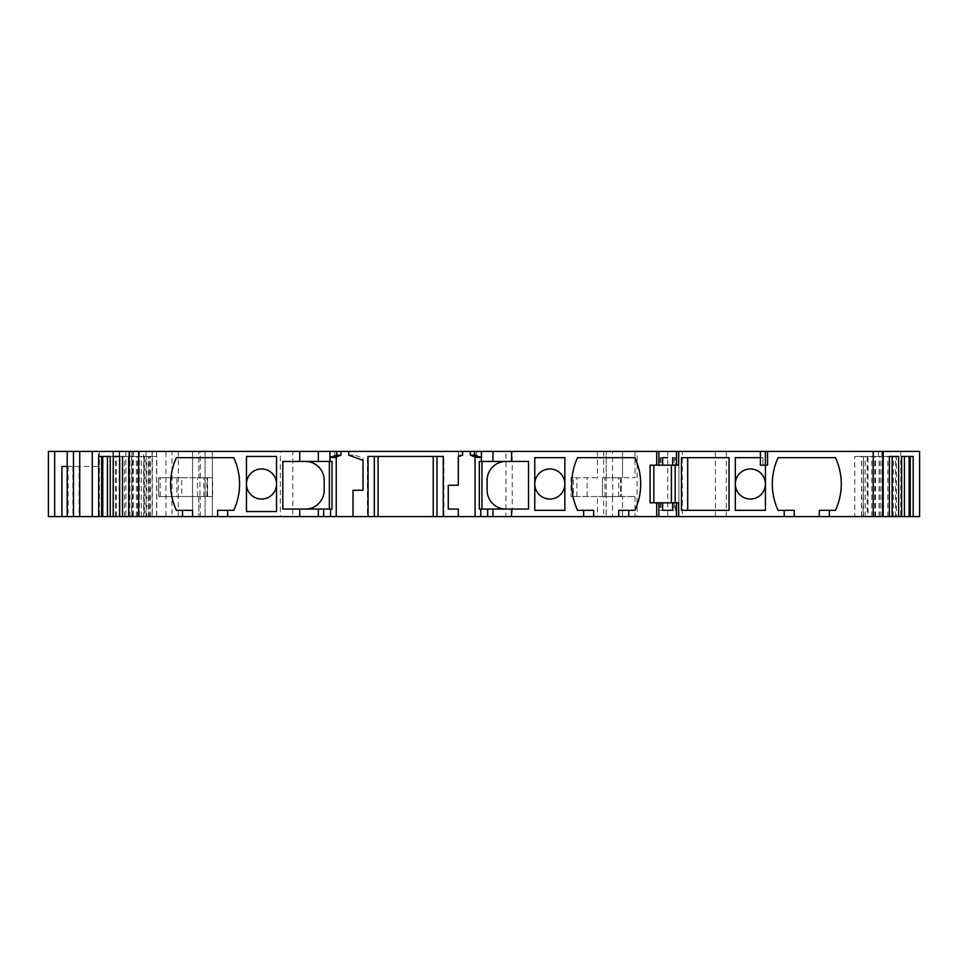 <?xml version="1.0" encoding="UTF-8"?>
<svg xmlns="http://www.w3.org/2000/svg" width="968" height="968" viewBox="0 0 968 968"><rect width="100%" height="100%" fill="white"/><g stroke="black" fill="none" stroke-linecap="round" stroke-linejoin="round"><path stroke-width="0.73" stroke-dasharray="4.84 3.63" d="M672.651 457.67L675.168 457.67L672.651 457.67L672.651 465.197L675.168 465.197L675.168 502.803L650.097 502.803L650.097 465.197L672.651 465.197M863.468 516.597L863.468 456.424L863.093 516.597L883.179 516.597L867.219 516.597L867.219 456.424L878.46 456.424L878.46 451.403L883.179 451.403L878.46 451.403M880.239 516.597L880.239 456.424L883.179 456.424L878.46 456.424M198.827 496.536L198.827 516.597L198.827 496.536L199.94 496.536L199.94 477.732L198.827 477.732L198.827 451.403L198.827 477.732L206.922 477.732L206.922 496.536L198.827 496.536M604.927 477.732L621.262 477.732L621.262 496.536L604.927 496.536L604.927 477.732L602.459 477.732L606.222 477.732L606.222 451.403L606.222 516.597L606.222 496.536L612.49 496.536L612.49 516.597L622.509 516.597L603.717 516.597L603.717 496.536L612.756 496.536L612.756 477.732L603.717 477.732L603.717 451.403L512.205 451.403L512.205 516.597L280.296 516.597L280.296 451.403L198.827 451.403L212.391 451.403L212.391 516.597L212.391 451.403M280.296 516.597L212.391 516.597M443.259 456.424L436.991 456.424L436.991 516.597L443.889 516.597L436.991 516.597M479.293 461.434L528.504 461.434L528.504 509.071L505.937 509.071A18.803 18.803 0 0 1 487.134 490.268L487.134 480.237A18.803 18.803 0 0 1 505.937 461.434M892.181 456.424L867.994 456.424L867.994 516.597L896.38 516.597L896.38 456.424M867.994 456.424L898.619 456.424L898.619 516.597L901.619 516.597L896.38 516.597M583.656 516.597L583.656 510.33M889.398 456.424L854.756 456.424L889.398 456.424M368.046 456.424L374.314 456.424L374.314 516.597L367.416 516.597L367.416 456.424L374.314 456.424L367.416 456.424M378.077 456.424L433.228 456.424M443.889 456.424L436.991 456.424L443.889 456.424L443.889 516.597M146.688 456.424L148.782 456.424L148.782 516.597L131.636 516.597L131.636 456.424L146.688 456.424L146.688 516.597M603.717 496.536L597.45 496.536L597.45 516.597L512.205 516.597M603.717 516.597L597.45 516.597M895.521 516.597L895.521 456.424M165.939 451.403L143.663 451.403L143.663 516.597L165.939 516.597L165.939 451.403L212.827 451.403M165.939 516.597L171.989 516.597L171.989 451.403M678.592 465.197L675.168 465.197L675.168 457.67M67.203 466.455L98.542 466.455L98.542 516.597L67.203 516.597L67.203 451.403L92.275 451.403L92.275 516.597L92.275 466.455L79.098 466.455L79.098 516.597M93.787 451.403L98.542 451.403L98.542 466.455L92.275 466.455L92.275 451.403L93.787 451.403M819.315 510.33L835.457 510.33A62.678 62.678 0 0 0 835.457 457.67L778.103 457.67A62.678 62.678 0 0 0 778.103 510.33L794.244 510.33M324.171 480.237A18.803 18.803 0 0 0 305.368 461.434L282.813 461.434L282.813 509.071L305.368 509.071A18.803 18.803 0 0 0 324.171 490.268L324.171 480.237M458.3 516.597L458.3 509.071L448.269 509.071L448.269 485.258L458.3 485.258M597.244 477.732L571.011 477.732L571.011 496.536L573.383 496.536L573.383 477.732L597.244 477.732M113.256 516.597L143.881 516.597L110.255 516.597L113.256 516.597L113.256 456.424L110.255 456.424L143.881 456.424L119.681 456.424M143.881 516.597L143.881 456.424M137.444 516.597L137.444 456.424M672.651 502.803L675.168 502.803L672.651 502.803L672.651 510.33L675.168 510.33L672.651 510.33M476.571 457.453L476.571 451.403L470.315 451.403L475.058 451.403L475.058 456.896M854.756 516.597L889.398 516.597L854.756 516.597L854.756 456.424M861.714 516.597L861.714 456.424M687.703 457.67L729.061 457.67L729.061 510.33L687.703 510.33L687.703 457.67L681.436 457.67L681.436 510.33L687.703 510.33M227.649 516.597L227.649 510.33M662.632 510.33L660.115 510.33L662.632 510.33L662.632 502.803L660.115 502.803L662.632 502.803M662.632 457.67L660.115 457.67L662.632 457.67L662.632 465.197L660.115 465.197L662.632 465.197M363.036 490.268L353.005 490.268L353.005 516.597M363.036 460.369L363.036 458.082L363.036 460.369M355.026 451.403L348.746 451.403L355.026 451.403L355.026 455.166L363.036 458.082M336.247 451.403L341.002 451.403L334.746 451.403L336.247 451.403L336.247 456.896M124.364 516.597L124.364 456.424M119.826 516.597L119.826 456.424M593.686 510.33L577.545 510.33A62.678 62.678 0 0 1 577.545 457.67L634.899 457.67A62.678 62.678 0 0 1 634.899 510.33L618.758 510.33M98.688 456.424L109.602 456.424M143.663 451.403L205.095 451.403L205.095 516.597L205.095 451.403L48.4 451.403L48.4 516.597L205.095 516.597L192.559 516.597L192.559 451.403L192.559 516.597L143.663 516.597M534.772 457.67L564.852 457.67L564.852 510.33L534.772 510.33L534.772 457.67M131.636 516.597L144.655 516.597L144.655 456.424L148.782 456.424M144.655 456.424L131.636 456.424M334.746 451.403L334.746 457.453M192.559 510.33L176.418 510.33A62.678 62.678 0 0 1 176.418 457.67L233.772 457.67A62.678 62.678 0 0 1 233.772 510.33L217.631 510.33M682.283 451.403L678.919 451.403L678.919 516.597L919.6 516.597L919.6 451.403L682.283 451.403L682.283 516.597M152.303 451.403L112.905 451.403L152.303 451.403L152.303 516.597L112.905 516.597L152.303 516.597M549.812 468.96A15.04 15.04 0 0 0 534.772 484A15.04 15.04 0 0 0 549.812 499.04A15.04 15.04 0 0 0 564.852 484A15.04 15.04 0 0 0 549.812 468.96M129.93 516.597L129.93 451.403L133.415 451.403L133.415 456.424M136.355 516.597L136.355 456.424M129.93 451.403L133.415 451.403M332.012 461.434L305.368 461.434M332.012 509.071L305.368 509.071M505.937 509.071L479.293 509.071M150.318 516.597L122.476 516.597L156.756 516.597L150.318 516.597L150.318 456.424L156.756 456.424L122.476 456.424L150.318 456.424M628.776 516.597L628.776 510.33M829.346 516.597L829.346 510.33M898.619 516.597L867.994 516.597M261.505 468.96A15.04 15.04 0 0 1 276.546 484A15.04 15.04 0 0 1 261.505 499.04A15.04 15.04 0 0 1 246.453 484A15.04 15.04 0 0 1 261.505 468.96M750.369 468.96A15.04 15.04 0 0 0 735.329 484A15.04 15.04 0 0 0 750.369 499.04A15.04 15.04 0 0 0 765.422 484A15.04 15.04 0 0 0 750.369 468.96M119.427 451.403L119.427 516.597L98.542 516.597L98.542 451.403L119.633 451.403L67.203 451.403M119.427 516.597L67.203 516.597M612.49 516.597L678.919 516.597L678.919 451.403L637.113 451.403L637.113 516.597M604.927 496.536L602.459 496.536L602.459 477.732L602.459 496.536L606.222 496.536L606.222 477.732L612.49 477.732L612.49 451.403L606.222 451.403L637.113 451.403M458.3 451.403L458.3 456.714L458.3 451.403L462.571 451.403L458.3 451.403M374.314 516.597L367.416 516.597M512.205 451.403L505.937 451.403L505.937 516.597M505.937 451.403L292.832 451.403L292.832 516.597M612.49 496.536L635.044 496.536L620.597 496.536L620.597 477.732L635.044 477.732L612.49 477.732M292.832 451.403L280.296 451.403M784.225 516.597L784.225 510.33M276.546 484L276.546 456.424L246.453 456.424L246.453 511.576L276.546 511.576L276.546 484M212.827 516.597L171.989 516.597M622.509 516.597L635.044 516.597L622.509 516.597L622.509 496.536L622.509 516.597M863.093 516.597L867.219 516.597M144.655 516.597L148.782 516.597M675.168 510.33L675.168 502.803L678.592 502.803M861.556 516.597L861.556 456.424M348.746 455.166L355.026 455.166M138.763 516.597L138.763 456.424M879.113 516.597L879.113 456.424L880.239 456.424M612.49 451.403L603.717 451.403M182.528 516.597L182.528 510.33M132.761 516.597L132.761 456.424M913.187 456.424L902.261 456.424M476.571 451.403L475.058 451.403M620.597 477.732L621.262 477.732L621.262 496.536L620.597 496.536M871.793 516.597L871.793 456.424M200.291 516.597L200.291 496.536L212.633 496.536L212.633 477.732L181.706 477.732L181.706 496.536L176.841 496.536L176.841 477.732L158.716 477.732L158.716 496.536L207.6 496.536L206.922 477.732M200.291 496.536L181.706 496.536M760.376 451.403L760.376 457.67L762.905 457.67L735.329 457.67L735.329 510.33L765.422 510.33L765.422 465.197L767.563 465.197M873.221 516.597L873.221 456.424L879.113 456.424M863.093 456.424L867.219 456.424M863.468 456.424L873.221 456.424M141.255 516.597L141.255 456.424M893.222 516.597L893.222 456.424M887.862 516.597L887.862 456.424M874.794 516.597L874.794 456.424M176.841 496.536L158.716 496.536L158.716 477.732L207.6 477.732L207.6 496.536M462.571 455.166L458.3 455.166M760.376 457.67L760.376 465.197L762.905 465.197L762.905 457.67L762.905 465.197L765.422 465.197M875.52 516.597L875.52 456.424M873.112 516.597L873.112 456.424M149.798 516.597L149.798 456.424M156.756 516.597L156.756 456.424M622.509 451.403L635.044 451.403L622.509 451.403L622.509 477.732L622.509 451.403M116.354 516.597L116.354 456.424M597.45 451.403L597.45 477.732M597.45 496.536L571.011 496.536M603.717 477.732L612.756 477.732M612.756 496.536L573.383 496.536M571.011 477.732L573.383 477.732M212.633 496.536L199.94 496.536M181.706 477.732L176.841 477.732M212.633 477.732L199.94 477.732M197.569 496.536L197.569 477.732M79.098 466.455L61.94 466.455M674.151 457.67L674.151 465.197M148.406 516.597L148.406 456.424M661.132 457.67L661.132 465.197M156.598 451.403L156.598 516.597M178.318 451.403L178.318 516.597M139.319 451.403L139.319 516.597M146.035 451.403L146.035 516.597M79.739 451.403L79.739 516.597M674.151 502.803L674.151 510.33M113.365 451.403L113.365 516.597M99.389 451.403L99.389 516.597M125.876 451.403L125.876 516.597M131.938 451.403L131.938 516.597M113.123 451.403L113.123 516.597M119.173 451.403L119.173 516.597M661.132 502.803L661.132 510.33M715.413 516.597L715.413 451.403M138.654 516.597L138.654 456.424M133.269 451.403L133.269 516.597M200.291 477.732L200.291 451.403M726.278 516.597L726.278 451.403M900.797 451.403L900.797 516.597M865.186 516.597L865.186 456.424M667.726 451.403L667.726 516.597M73.471 516.597L73.471 451.403M881.945 516.597L881.945 451.403M115.495 516.597L115.495 456.424M152.085 451.403L152.085 516.597M618.782 496.536L618.782 477.732M576.904 496.536L576.904 477.732M587.092 496.536L587.092 477.732M203.837 496.536L203.837 477.732M160.204 496.536L160.204 477.732M207.104 496.536L207.104 477.732M68.111 466.455L68.111 516.597M72.915 466.455L72.915 516.597M660.115 457.67L660.115 465.197M119.633 451.403L119.633 516.597M112.905 451.403L112.905 516.597M660.115 502.803L660.115 510.33M635.044 496.536L635.044 516.597M635.044 451.403L635.044 477.732"/><path stroke-width="1.45" d="M480.769 516.597L480.769 509.071L487.666 509.071L487.666 516.597L433.228 516.597L433.228 456.424L436.991 456.424L436.991 516.597M480.769 509.071L479.293 509.071L479.293 461.434L511.576 461.434L511.576 451.403L760.376 451.403L760.376 465.197L765.385 465.197L765.385 451.403L883.179 451.403L883.179 516.597L883.179 456.424M492.954 461.434L492.954 451.403L511.576 451.403M374.314 516.597L378.077 516.597L378.077 456.424L374.314 456.424L374.314 516.597L368.046 516.597L368.046 456.424L443.259 456.424L443.259 516.597M487.666 509.071L528.504 509.071L528.504 461.434L511.576 461.434M505.937 509.071A18.803 18.803 0 0 1 487.134 490.268L487.134 480.237A18.803 18.803 0 0 1 505.937 461.434M902.261 456.424L901.619 456.424L901.619 516.597L892.181 516.597L892.181 456.424L889.398 456.424L898.619 456.424L898.619 516.597M883.179 451.403L919.6 451.403L919.6 516.597L901.619 516.597M583.656 516.597L583.656 510.33L593.686 510.33L593.686 516.597L511.576 516.597L511.576 509.071M656.691 502.803L656.691 516.597L658.869 516.597L658.869 502.803L650.097 502.803L650.097 465.197L678.592 465.197L678.592 451.403M336.816 455.166L341.002 455.166L334.746 457.453L329.919 457.453L336.816 455.166L336.816 451.403L481.399 451.403L481.399 461.434M323.651 516.597L318.351 516.597L318.351 509.071L323.651 509.071L323.651 516.597L330.536 516.597L330.536 509.071L332.012 509.071L332.012 461.434L329.919 461.434L329.919 451.403L336.816 451.403M829.346 510.33L829.346 516.597L819.315 516.597L819.315 510.33L835.457 510.33A62.678 62.678 0 0 0 835.457 457.67L778.103 457.67A62.678 62.678 0 0 0 778.103 510.33L784.225 510.33L784.225 516.597L794.244 516.597L794.244 510.33L784.225 510.33M305.368 509.071A18.803 18.803 0 0 0 324.171 490.268L324.171 480.237A18.803 18.803 0 0 0 305.368 461.434M462.571 451.403L462.571 455.166L458.3 456.714L458.3 485.258L448.269 485.258L448.269 509.071L458.3 509.071L458.3 516.597M128.696 456.424L128.696 516.597L129.155 451.403L128.696 516.597L110.255 516.597L110.255 456.424L109.602 456.424M672.651 510.33L672.651 502.803L662.632 502.803L662.632 510.33L672.651 510.33L662.632 510.33M675.168 502.803L675.168 465.197M470.315 455.166L476.571 457.453L481.399 457.453L474.489 455.166L470.315 455.166L470.315 451.403M729.061 510.33L681.436 510.33L681.436 457.67L729.061 457.67L729.061 510.33M227.649 516.597L227.649 510.33L217.631 510.33L217.631 516.597L318.351 516.597M667.642 457.67L662.632 457.67L667.642 457.67M672.651 465.197L672.651 457.67M368.046 516.597L336.247 516.597L336.247 456.896M363.036 490.268L363.036 460.369L363.036 490.268L353.005 490.268L353.005 516.597M323.651 509.071L330.536 509.071M628.776 516.597L618.758 516.597L618.758 510.33L628.776 510.33L628.776 516.597L656.691 516.597M583.656 510.33L577.545 510.33A62.678 62.678 0 0 1 577.545 457.67L634.899 457.67A62.678 62.678 0 0 1 634.899 510.33L628.776 510.33M110.255 516.597L102.753 516.597L102.753 456.424M676.414 451.403L676.414 465.197M549.812 468.96A15.04 15.04 0 0 0 534.772 484A15.04 15.04 0 0 0 549.812 499.04A15.04 15.04 0 0 0 564.852 484A15.04 15.04 0 0 0 549.812 468.96M564.852 510.33L534.772 510.33L534.772 457.67L564.852 457.67L564.852 510.33M492.954 451.403L481.399 451.403M330.536 516.597L336.247 516.597M227.649 510.33L233.772 510.33A62.678 62.678 0 0 0 233.772 457.67L176.418 457.67A62.678 62.678 0 0 0 176.418 510.33L182.528 510.33L182.528 516.597L217.631 516.597M487.666 516.597L511.576 516.597M492.954 509.071L492.954 516.597M82.776 516.597L92.275 516.597L92.275 451.403L79.739 451.403L79.739 516.597L82.776 516.597M79.739 516.597L48.4 516.597L48.4 451.403L79.739 451.403M61.94 516.597L61.94 466.455L67.203 466.455M329.362 461.434L329.362 509.071M102.753 516.597L101.628 516.597L101.628 456.424M101.628 516.597L98.688 516.597L98.688 456.424L110.255 456.424M481.955 509.071L481.955 461.434M329.919 461.434L318.351 461.434L318.351 451.403L329.919 451.403M687.703 510.33L687.703 457.67M119.681 516.597L119.681 456.424L113.256 456.424L113.256 516.597M618.758 516.597L593.686 516.597M819.315 516.597L794.244 516.597M658.869 451.403L658.869 465.197M662.632 457.67L662.632 465.197M341.002 455.166L341.002 451.403M475.058 516.597L475.058 456.896M318.351 451.403L299.729 451.403L299.729 461.434L282.813 461.434L282.813 509.071L299.729 509.071L299.729 516.597M318.351 509.071L299.729 509.071M662.632 502.803L658.869 502.803M246.453 484A15.04 15.04 0 0 1 261.505 468.96A15.04 15.04 0 0 1 276.546 484A15.04 15.04 0 0 1 261.505 499.04A15.04 15.04 0 0 1 246.453 484M829.346 516.597L892.181 516.597M658.869 516.597L784.225 516.597M378.077 516.597L433.228 516.597M182.528 516.597L129.155 516.597M98.688 516.597L92.275 516.597M276.546 511.576L246.453 511.576L246.453 456.424L276.546 456.424L276.546 511.576M678.592 516.597L678.592 502.803L676.414 502.803L676.414 516.597M672.651 502.803L676.414 502.803M458.3 456.714L458.3 485.258M363.036 460.369L348.746 455.166L348.746 451.403M299.729 451.403L138.654 451.403L138.654 516.597M318.351 461.434L299.729 461.434M182.528 510.33L192.559 510.33L192.559 516.597M474.489 451.403L474.489 455.166M910.247 516.597L910.247 456.424M909.121 516.597L909.121 456.424M889.398 516.597L889.398 456.424M913.187 516.597L913.187 456.424L901.619 456.424M765.385 465.197L767.563 465.197L767.563 451.403M765.422 465.197L765.422 510.33L735.329 510.33L735.329 457.67L760.376 457.67M67.203 516.597L67.203 451.403M122.476 516.597L122.476 456.424M656.691 451.403L656.691 465.197M750.369 468.96A15.04 15.04 0 0 0 735.329 484A15.04 15.04 0 0 0 750.369 499.04A15.04 15.04 0 0 0 765.422 484A15.04 15.04 0 0 0 750.369 468.96M129.155 451.403L138.654 451.403M760.376 451.403L765.385 451.403M128.696 451.403L92.275 451.403M653.848 465.197L653.848 502.803M107.46 516.597L107.46 456.424M54.668 451.403L54.668 516.597M671.405 465.197L671.405 502.803M873.221 451.403L873.221 516.597M882.719 516.597L882.719 451.403M73.471 516.597L73.471 451.403M904.414 516.597L904.414 456.424"/></g></svg>

